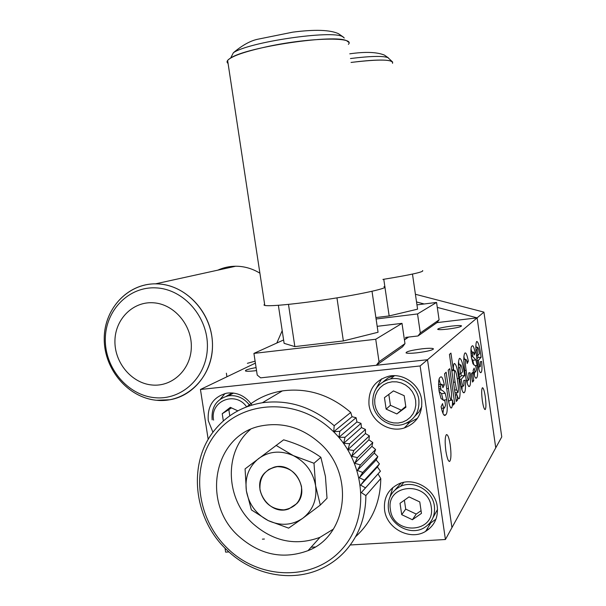 <?xml version="1.0" encoding="UTF-8"?>
<svg xmlns="http://www.w3.org/2000/svg" width="606" height="606" viewBox="0 0 606 606"><rect width="100%" height="100%" fill="white"/><g stroke="black" fill="none" stroke-linecap="round" stroke-linejoin="round"><path stroke-width="0.91" d="M445.872 451.031C447.031 458.136 448.296 461.59 449.682 461.401C451.144 459.371 451.334 453.909 450.243 445.001C449.099 437.903 447.826 434.441 446.417 434.623C444.971 436.615 444.789 442.085 445.872 451.031M482.346 400.68C483.285 406.649 484.239 409.603 485.201 409.558C486.141 408.08 486.163 403.77 485.27 396.642C484.33 390.681 483.376 387.719 482.399 387.757C481.467 389.211 481.452 393.514 482.346 400.68M451.515 326.104C442.418 327.308 437.812 328.407 437.691 329.384C438.789 329.815 442.1 329.725 447.622 329.119C456.795 327.891 461.431 326.801 461.522 325.823C460.386 325.392 457.045 325.483 451.515 326.104M256.08 367.584C248.468 368.993 244.938 370.13 245.483 370.986C246.513 371.417 249.377 371.38 254.081 370.88L256.535 370.577M422.215 348.791C411.406 350.215 406.02 351.594 406.05 352.912C407.368 353.465 411.035 353.434 417.034 352.806C427.95 351.366 433.373 349.995 433.313 348.677C431.942 348.117 428.237 348.155 422.215 348.791M477.127 365.448C477.929 372.743 477.763 376.871 476.627 377.818L476.324 378.091C475.354 378.818 474.278 376.296 473.112 370.531L474.134 368.115C474.672 371.001 475.172 372.296 475.642 372.016L476.286 370.001L475.839 366.312L472.945 363.782L471.415 357.449C470.65 350.503 470.832 346.73 471.953 346.14L472.165 345.965C473.059 345.049 474.051 347.314 475.134 352.76L474.134 355.025C473.703 352.737 473.294 351.722 472.915 351.98L472.362 353.54L472.794 356.616L475.937 359.926L477.127 365.448L475.165 365.653M464.938 372.205C463.476 361.911 463.438 355.563 464.81 353.154L464.984 353.01C466.029 352.412 467.143 355.116 468.309 361.131L467.218 363.555C466.726 360.6 466.234 359.184 465.734 359.313L465.688 359.343C465.12 361.259 465.279 364.91 466.15 370.304C466.847 375.955 467.673 379.235 468.62 380.151L468.711 380.076C469.165 379.045 469.15 376.674 468.673 372.955L470.067 372.69C470.854 380.333 470.695 384.863 469.567 386.272L469.324 386.484C467.756 386.386 466.294 381.628 464.938 372.205M456.969 394.885L457.682 399.808L456.257 401.513L449.447 354.442L450.932 353.093L453.341 369.758C453.311 366.365 453.591 364.304 454.197 363.585L454.333 363.471C456.03 364.009 457.53 368.993 458.833 378.432C460.318 388.188 460.484 394.892 459.333 398.536L459.166 398.68C458.5 398.915 457.772 397.657 456.969 394.885L455.318 395.044M446.736 399.718C447.652 408.376 447.319 413.413 445.736 414.822L445.243 415.269C443.903 416.216 442.524 413.375 441.092 406.74L442.562 403.588C443.206 406.906 443.857 408.383 444.501 408.012L445.471 405.406L444.948 401.036L441.039 398.581L439.1 391.203C438.229 382.924 438.577 378.318 440.138 377.386L440.479 377.106C441.721 375.932 443.009 378.492 444.327 384.78L442.903 387.719C442.372 385.083 441.85 383.931 441.335 384.257L440.501 386.272L441.017 389.916C442.403 390.325 443.812 391.453 445.243 393.286L446.736 399.718L443.062 400.149M350.291 544.976L445.425 539.507L451.94 527.644L427.503 359.722L451.94 527.644L495.746 447.849L477.119 317.855L427.503 359.722L365.373 366.471M449.69 368.698L454.712 403.361L453.235 405.119L452.493 399.983C452.614 404.194 452.311 406.808 451.584 407.823L451.364 408.005C449.985 407.777 448.804 403.831 447.804 396.172L444.554 373.766L446.122 372.22L448.485 388.507C449.144 394.764 450.023 398.725 451.114 400.399L451.22 400.301C451.902 397.059 451.606 391.953 450.326 384.992L448.182 370.19L449.69 368.698M461.257 379.204C461.923 383.719 462.651 386.03 463.431 386.143L463.529 386.06C463.961 385.378 464.022 383.522 463.711 380.492L465.188 380.159C465.749 387.007 465.499 391.09 464.446 392.408L464.135 392.68C463.431 393.226 462.62 392.037 461.704 389.113L459.56 378.318C458.075 367.865 458.022 361.244 459.409 358.457L459.583 358.32C461.484 358.714 463.158 364.433 464.613 375.5L461.257 379.204L459.712 379.364M472.559 372.432L473.74 380.636L472.544 382.06L471.354 373.796L472.559 372.432M478.376 360.29C478.982 364.411 479.611 366.539 480.27 366.683L480.437 361.638L481.664 361.464C482.202 367.653 482.035 371.289 481.172 372.379L480.937 372.584C480.346 373.054 479.649 371.925 478.846 369.19L476.952 359.358C475.612 349.882 475.505 343.943 476.627 341.549L476.755 341.451C478.346 341.867 479.808 347.132 481.141 357.237L478.376 360.29L477.111 360.426M437.29 307.409L477.119 317.855L483.921 312.12L501.76 436.896L495.746 447.849L477.119 317.855L436.971 322.627L418.004 335.974L420.306 332.952L417.534 313.946L376.099 318.998M408.603 337.057L404.422 339.905M262.39 539.151L264.413 539.022M426.957 529.159L428.972 529.038M255.399 363.13L200.45 389.476L208.199 439.509M270.973 376.727L427.503 359.722L420.117 365.956L200.45 389.476M443.918 414.989L445.736 414.822M439.077 379.341L440.471 384.34M442.175 384.999L444.327 384.78M438.555 384.628L441.198 384.363M438.615 386.461L440.501 386.272M438.774 388.552L440.607 388.37M438.949 390.12L441.017 389.916M439.123 391.347L441.547 393.65L445.243 393.286M441.547 393.65L443.054 400.074M443.607 408.096L442.941 413.345M453.008 403.52L454.712 403.361M451.349 400.096L452.493 399.983M448.902 400.611L448.917 402.801M450.773 407.899L451.584 407.823M456.03 399.968L457.682 399.808M451.69 369.933L453.341 369.758M453.356 368.213L453.924 370.539M457.235 378.599L458.833 378.432M456.659 392.665L456.629 394.923M458.666 398.596L459.333 398.536M454.765 370.501C454.114 372.569 454.227 376.44 455.121 382.113L456.538 389.863L458 392.461C458.583 390.082 458.424 386.09 457.515 380.5C456.788 374.652 455.894 371.304 454.841 370.44L451.818 370.811M453.477 382.28L455.121 382.113M454.598 390.052L456.538 389.863M462.12 386.28L461.954 389.893M463.264 392.521L464.446 392.408M458.492 361.782L459.325 364.842M460.916 373.538L461.249 375.849L464.613 375.5M461.249 375.849L459.477 377.773M460.53 373.955L462.56 371.773C461.923 367.304 461.219 364.956 460.439 364.721L459.962 367.706L460.53 373.955L459.007 374.107M458.462 367.865L459.962 367.706M458.378 364.971L460.386 364.759M463.87 356.502L464.613 359.434M466.772 361.29L468.309 361.131M463.779 359.547L465.688 359.343M464.696 370.455L466.15 370.304M467.294 380.288L467.196 383.393M468.62 386.363L469.567 386.272M472.362 380.78L473.74 380.636M475.49 377.939L476.627 377.818M470.998 348.882L471.786 352.101M473.642 352.919L475.134 352.76M470.93 352.253L472.839 352.041M471.006 353.684L472.362 353.54M471.165 355.434L472.468 355.29M471.324 356.775L472.794 356.616M471.566 358.411L472.778 360.267L475.937 359.926M472.778 360.267L473.854 364.948M474.506 372.129L474.339 375.599M478.899 366.827L478.869 369.266M480.27 372.47L481.172 372.379M475.846 345.488L476.324 347.389M477.77 355.464L478.073 357.563L481.141 357.237M478.073 357.563L476.884 358.858M477.717 355.525L479.391 353.73C478.808 349.632 478.195 347.473 477.536 347.253L477.18 349.882L477.717 355.525L476.467 355.661M475.945 350.018L477.18 349.882M475.839 347.458L477.505 347.276M420.306 332.952L439.092 319.847L436.57 302.432L416.958 304.871M439.092 319.847L436.971 322.627M436.57 302.432L417.534 313.946M405.884 338.913L405.656 337.398L418.004 335.974M404.975 343.64L402.528 346.867L376.356 365.274L379.038 361.729L404.975 343.64L402.005 323.354L377.182 326.323M283.608 339.958L253.922 353.404L257.224 375.076L260.633 377.849L274.238 376.371M402.005 323.354L375.728 339.254L253.922 353.404M379.038 361.729L375.728 339.254M361.926 366.842L376.356 365.274M212.948 432.313L208.267 420.64C207.229 405.876 213.433 396.71 226.894 393.135C237.151 391.984 245.513 395.96 251.975 405.058M384.583 510.063C386.636 528.538 410.201 540.991 425.571 531.409C434.464 525.758 438.35 517.471 437.244 506.54C435.252 489.012 413.959 476.657 398.718 483.906C388.151 489.231 383.439 497.95 384.583 510.063M428.2 524.743L435.956 519.145M369.016 404.975C370.955 421.109 389.15 433.078 404.323 427.95C416.905 423.071 422.685 413.701 421.662 399.846C419.822 384.734 403.778 373.069 389.302 376.091C374.811 380.129 368.054 389.756 369.016 404.975M406.353 423.2L409.603 422.427L417.489 418.307M225.023 548.172L225.637 552.134L228.954 551.945M311.105 547.226L315.128 546.991M445.425 539.507L420.117 365.956M381.591 378.833L375.652 389.332M392.779 487.565L390.052 496.753M220.364 399.104L225.031 393.514M264.595 473.036C250.293 487.792 269.693 516.562 288.895 508.866L296.766 503.631C310.87 489.436 292.948 461.052 273.927 467.241L268.814 469.445L264.595 473.036M336.951 297.864L343.36 340.936L294.849 346.602L284.123 343.344L278.366 305.288M372.016 291.297L378.053 332.255L343.36 340.936M288.479 304.379L294.849 346.602M348.389 44.336C355.889 36.784 310.37 37.451 268.716 46.314C245.339 51.358 231.643 56.07 227.621 60.448L227.076 62.054L228.068 63.41C226.136 62.032 227 60.244 230.651 58.032C246.627 46.912 336.254 33.762 346.95 40.943L348.692 42.306M383.962 286.6C392.665 287.827 348.851 296.91 307.098 302.205C283.661 305.159 269.556 306.242 264.799 305.469L263.951 305L264.617 304.303M383.78 279.283L389.158 315.938L375.887 317.559M412.474 274.086L417.579 309.158L389.158 315.938M422.632 270.564C424.321 271.844 411.08 274.798 382.909 279.419M392.544 63.335C393.476 59.32 379.644 59.024 351.048 62.441C372.682 59.721 386.219 59.327 391.65 61.274L392.703 62.092M246.627 406.861C235.469 390.461 209.684 401.074 213.585 420.117M212.138 419.829C211.229 406.99 216.615 398.99 228.303 395.832C237.052 394.786 244.263 398.074 249.952 405.687M232.272 392.908L226.296 396.279M237.832 410.853L230.333 407.353L222.228 413.724L223.341 420.95M231.53 407.906L222.228 413.724M228.886 409.982L229.788 415.822M415.663 400.43L414.474 395.87L412.307 391.635L409.277 387.954L405.535 385.007L401.286 382.939L396.733 381.856L392.112 381.81L387.651 382.795L383.583 384.757L380.098 387.605L377.379 391.181L375.546 395.317L374.69 399.793L374.864 404.407L376.038 408.914L378.174 413.103L381.151 416.754L384.84 419.7L389.044 421.791L393.559 422.912L398.172 423.018L402.642 422.087L406.747 420.163L410.277 417.345L413.057 413.769L414.936 409.611L415.822 405.088L415.663 400.43M372.872 404.149C372.023 390.938 377.871 382.545 390.415 378.962C403.104 376.212 417.223 386.416 418.837 399.665C419.723 411.838 414.625 420.034 403.535 424.261C390.317 428.616 374.553 418.178 372.872 404.149M393.65 375.675L388.105 377.917L383.424 381.568M414.905 416.193L419.026 411.875L421.799 406.55M393.453 390.915L384.454 397.65L386.143 409.126L396.839 413.936L405.891 407.24L404.194 395.688L393.453 390.915M396.839 413.936L405.77 406.429M400.937 410.004L390.415 405.285L386.143 409.126M388.81 394.385L390.415 405.285M431.237 506.942C428.23 480.429 385.454 483.686 390.431 509.676C393.173 535.772 435.956 533.31 431.237 506.942M388.401 509.108C387.401 498.594 391.468 491.004 400.604 486.33C413.921 479.876 432.639 490.671 434.381 506.025C435.35 515.63 431.911 522.895 424.056 527.818C410.633 536.052 390.188 525.19 388.401 509.108M401.217 482.99L395.18 489.792M433.07 517.516L437.509 509.441M409.035 496.897L400.036 503.283L401.71 514.668L412.398 519.728L421.458 513.38L419.776 501.935L409.035 496.897M412.398 519.728L416.224 514.07L421.064 510.676M416.224 514.07L405.709 509.108L401.71 514.668M404.391 500.192L405.709 509.108M355.601 536.711C372.039 521.63 380.432 502.238 380.78 478.535L365.88 495.579C365.721 517.16 358.941 535.56 345.549 550.786C338.807 558.217 330.944 564.065 321.968 568.337C291.736 582.98 252.475 574.927 227.053 550.165C192.935 518.63 187.209 462.211 215.259 429.359C227.455 414.815 243.15 405.944 262.353 402.748C288.539 399.324 312.491 406.99 334.194 425.723L350.738 412.451C330.118 394.764 307.325 387.582 282.358 390.9C268.973 393.067 257.171 398.339 246.975 406.732M341.822 549.339C313.294 581.298 260.042 580.003 227.947 548.794C195.435 518.039 190.019 464.575 216.607 432.593C242.688 400.172 296.349 397.513 330.891 429.215C365.85 460.431 370.857 517.857 341.822 549.339M350.738 412.451L352.033 416.723L356.086 417.693L356.942 421.943L361.009 423.367L361.418 427.571L365.456 429.442L365.426 433.54L369.387 435.858L368.933 439.82L372.781 442.562L357.419 457.591L354.783 463.279L360.396 464.938L357.343 470.438L362.744 472.468L359.297 477.748L364.456 480.126L360.623 485.148L365.501 487.853L361.32 492.587L365.88 495.579M365.509 487.853L380.432 471.21L377.394 466.931L379.439 463.893L376.152 459.962L377.826 456.636L374.311 453.076L375.599 449.508L371.902 446.349L372.781 442.562M380.257 471.407L361.32 492.587M380.78 478.535L378.038 473.937M238.741 536.249C200.048 502.192 214.38 432.957 263.004 425.586C283.502 422.23 302.265 427.927 319.294 442.683C355.071 473.225 348.033 535.59 308.015 550.649C283.093 559.755 259.997 554.952 238.741 536.249M250.354 429.525C223.826 451.818 225.326 498.677 252.952 523.66C273.533 541.643 295.887 546.195 320.021 537.31L333.353 529.136M334.201 425.73L333.724 431.745L339.83 431.275L338.928 437.312L345.011 437.29L343.67 443.297L349.7 443.713L347.92 449.66L353.843 450.5L351.631 456.333L357.419 457.591M333.724 431.745L352.033 416.723M339.83 431.275L356.086 417.693M377.394 466.931L360.623 485.148M338.928 437.312L356.942 421.943M379.439 463.893L364.456 480.126M345.011 437.29L361.009 423.367M376.152 459.962L359.297 477.748M343.67 443.297L361.418 427.571M377.826 456.636L362.744 472.468M349.7 443.713L365.456 429.442M374.311 453.076L357.343 470.438M347.92 449.66L365.426 433.54M375.599 449.508L360.396 464.938M353.843 450.5L369.387 435.858M371.902 446.349L354.783 463.279M351.631 456.333L368.933 439.82M327.02 498.261L325.43 476.399L320.862 457.303C310.492 449.849 298.076 444.024 283.616 439.827L245.074 468.9L246.369 490.868L251.369 509.866L268.147 520.562C280.54 526.175 292.077 525.417 302.758 518.282L320.301 505.071L327.02 498.261M301.515 486.709C302.136 499.912 296.266 507.639 283.911 509.866C271.23 509.351 263.254 502.677 259.989 489.837C259.292 476.793 265.072 469.067 277.336 466.658C290.107 467.014 298.167 473.695 301.515 486.709M313.999 463.257L315.59 485.648C317.173 499.427 312.893 510.305 302.758 518.282L288.623 528.137L268.147 520.562C256.118 514.153 248.861 504.26 246.369 490.868C244.733 477.399 248.824 466.62 258.664 458.515C269.102 451.152 280.639 450.175 293.266 455.583L313.999 463.257L320.862 457.303M276.033 445.365L293.266 455.583C305.591 461.908 313.029 471.93 315.59 485.648L320.301 505.071M156.515 400.271C128.29 397.672 104.474 369.796 104.24 339.777C103.634 309.734 126.957 283.653 155.484 283.843L158.522 283.941C185.194 285.411 209.578 310.31 212.206 339.398C215.107 368.478 195.799 395.438 169.9 399.763L156.515 400.271M217.789 270.162C223.447 267.579 229.416 266.269 235.704 266.231L238.31 266.299C245.938 266.761 253.141 269.056 259.898 273.185M282.207 330.679L276.806 343.041M255.103 361.153L247.384 363.32M212.479 346.799C211.956 378.508 185.262 403.361 156.515 400.271C127.745 397.642 103.679 368.728 104.24 338.171C104.383 307.59 129.381 281.972 158.522 283.941C187.663 285.449 213.433 315.12 212.479 346.799M483.921 312.12L415.413 294.274M424.192 303.97L416.534 301.962M226.379 373.198L226.932 376.78M446.713 388.688L448.485 388.507M344.291 38.004L342.617 36.686C332.338 29.77 248.536 42.056 233.393 52.73C242.514 45.049 250.861 40.504 258.436 39.102L292.789 32.148C314.855 29.308 330.088 29.823 338.504 33.701L343.458 37.155M392.127 61.532L387.931 57.638C382.871 55.775 370.387 56.078 350.473 58.532M207.396 347.208C206.926 377.099 181.792 400.574 154.666 397.672C127.525 395.218 104.777 367.91 105.315 339.049C105.452 310.158 129.07 286.009 156.545 287.911C184.019 289.365 208.282 317.347 207.396 347.208M114.928 341.019C114.504 362.729 131.669 383.25 152.015 385.007C172.354 387.09 191.011 369.448 191.329 347.155C191.951 324.884 173.937 303.985 153.401 302.788C132.873 301.265 115.057 319.294 114.928 341.019M449.235 461.439L449.682 461.401M433.381 349.17L433.313 348.677M445.243 415.269L444.403 415.345M444.153 408.043L441.426 408.3M441.335 384.257L438.555 384.537M451.114 400.399L448.508 400.649M454.841 370.44L451.811 370.758M457.727 392.559L455 392.824M464.135 392.68L463.582 392.733M463.431 386.143L460.999 386.393M460.439 364.721L458.378 364.941M465.734 359.313L463.779 359.525M468.62 380.151L466.393 380.379M469.324 386.484L468.877 386.53M476.324 378.091L475.801 378.144M475.422 372.039L473.46 372.243M472.915 351.98L470.93 352.2M480.937 372.584L480.513 372.629M480.27 366.683L478.278 366.888M477.536 347.253L475.839 347.443M430.374 523.629L425.571 531.409M409.603 422.427L404.323 427.95M227.621 60.448L264.799 305.469M233.393 52.73L230.651 58.032M349.783 53.82C365.32 51.593 376.856 52.018 384.401 55.085L388.446 57.926M228.303 395.832L233.59 393.052M390.415 378.962L394.544 375.675M400.604 486.33L403.74 482.353M282.358 390.9L262.353 402.748M320.021 537.31L308.015 550.649M155.484 283.843L235.704 266.231"/></g></svg>
